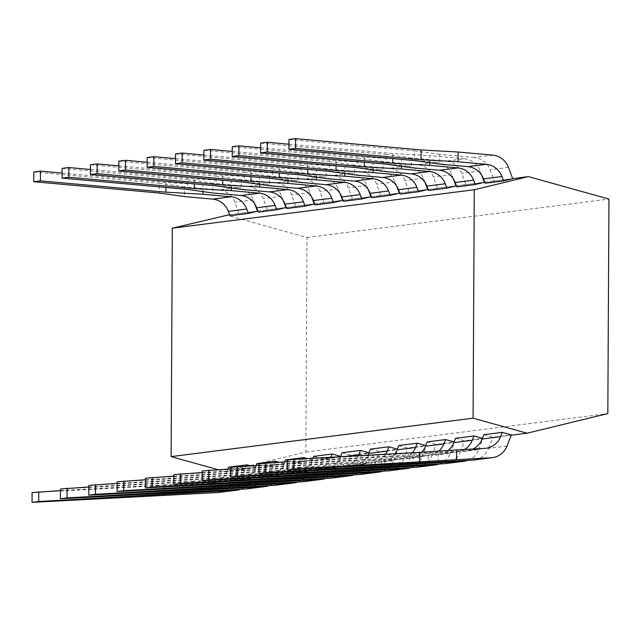 <?xml version="1.0" encoding="UTF-8"?>
<svg xmlns="http://www.w3.org/2000/svg" width="641" height="641" viewBox="0 0 641 641"><rect width="100%" height="100%" fill="white"/><g stroke="black" fill="none" stroke-linecap="round" stroke-linejoin="round"><path stroke-width="0.48" stroke-dasharray="3.21 2.4" d="M217.828 469.621L225.087 471.64L305.869 452.041L306.999 237.49L226.433 215.064M306.999 237.49L608.95 199.055M229.582 214.655L257.498 211.105M257.938 211.049L285.846 207.492M286.287 207.436L314.202 203.886M314.643 203.83L342.558 200.272M342.999 200.216L370.907 196.667M371.347 196.611L399.263 193.061M399.704 193.005L427.619 189.448M428.06 189.391L455.967 185.842M456.408 185.786L484.324 182.228M484.764 182.172L512.68 178.623M305.869 452.041L607.828 413.605M225.087 471.64L511.238 435.215M228.677 467.185L237.763 469.717L256.184 467.369L250.463 465.775M257.025 463.571L266.119 466.103L284.54 463.763L278.811 462.169M285.381 459.966L294.475 462.498L312.896 460.15L307.167 458.555M313.737 456.36L322.824 458.884L340.667 456.384M342.086 452.746L351.18 455.278L369.024 452.77M370.442 449.141L379.536 451.673L397.372 449.165M398.798 445.527L407.884 448.059L425.728 445.551M427.146 441.921L436.241 444.453L454.084 441.945M455.503 438.308L464.597 440.84L482.433 438.332M483.859 434.702L492.953 437.234L511.366 434.886M257.53 211.193L239.109 213.533L229.991 215.745M285.878 207.58L267.465 209.928L258.347 212.139M314.234 203.974L295.813 206.314L286.695 208.525M342.59 200.361L324.17 202.708L315.051 204.92M370.939 196.755L352.526 199.095L343.408 201.306M399.295 193.141L380.874 195.489L371.756 197.7M427.651 189.536L409.23 191.875L400.112 194.087M455.999 185.922L437.587 188.27L428.468 190.481M484.356 182.316L465.935 184.656L456.817 186.868M512.712 178.703L494.291 181.05L485.173 183.262M254.862 204.07L253.283 199.88A19.134 18.293 82.7 0 0 237.627 187.629L219.206 189.976A19.134 18.293 -97.3 0 1 234.87 202.227L239.109 213.533M219.206 189.976L184.56 186.851L184.512 196.587M240.952 489.243A19.134 18.293 82.7 0 0 251.825 478.531L233.412 480.87A19.134 18.293 -97.3 0 1 218.869 492.456M233.412 480.87L237.763 469.717M227.94 469.068L226.994 471.496L245.407 469.148A19.134 18.293 -97.3 0 1 230.872 480.734A19.134 18.293 -97.3 0 1 229.622 480.846L201.418 482.401L201.378 491.246M182.949 494.483L183.006 484.748L211.201 483.194A19.134 18.293 82.7 0 0 212.451 483.082A19.134 18.293 82.7 0 0 226.994 471.496M237.627 187.629L202.981 184.504L202.941 191.579M246.641 465.991L245.407 469.148M251.825 478.531L256.184 467.369M184.56 186.851L159.288 183.294L159.24 193.029M183.006 484.748L157.702 485.71L157.654 495.445M62.105 173.078L165.963 182.445L202.981 184.504M33.781 171.98L159.288 183.294M165.963 182.445L165.939 187.468M60.446 490.581L164.376 484.86L164.336 493.033M164.376 484.86L201.418 482.401M32.098 492.625L157.702 485.71M283.21 200.465L281.639 196.274A19.134 18.293 82.7 0 0 265.975 184.023L247.554 186.363A19.134 18.293 -97.3 0 1 263.219 198.614L267.465 209.928M247.554 186.363L212.916 183.238L212.868 192.981M269.3 485.63A19.134 18.293 82.7 0 0 280.181 474.917L261.76 477.265A19.134 18.293 -97.3 0 1 247.218 488.851M261.76 477.265L266.119 466.103M256.296 465.454L255.342 467.882L273.763 465.542A19.134 18.293 -97.3 0 1 259.22 477.128A19.134 18.293 -97.3 0 1 257.97 477.241L229.774 478.787L229.726 487.641M211.306 490.87L211.354 481.135L239.558 479.58A19.134 18.293 82.7 0 0 240.8 479.468A19.134 18.293 82.7 0 0 255.342 467.882M265.975 184.023L231.337 180.898L231.297 187.973M274.997 462.377L273.763 465.542M280.181 474.917L284.54 463.763M212.916 183.238L187.645 179.688L187.589 189.424M211.354 481.135L186.058 482.104L186.01 491.839M90.461 169.472L194.319 178.839L231.337 180.898M62.137 168.367L187.645 179.688M194.319 178.839L194.287 183.863M88.803 486.968L192.733 481.255L192.693 489.42M192.733 481.255L229.774 478.787M60.454 489.011L186.058 482.104M311.566 196.851L309.996 192.661A19.134 18.293 82.7 0 0 294.331 180.409L275.91 182.757A19.134 18.293 -97.3 0 1 291.575 195.008L295.813 206.314M275.91 182.757L241.272 179.632L241.216 189.367M297.656 482.024A19.134 18.293 82.7 0 0 308.537 471.311L290.117 473.651A19.134 18.293 -97.3 0 1 275.574 485.237M290.117 473.651L294.475 462.498M284.644 461.849L283.699 464.276L302.119 461.929A19.134 18.293 -97.3 0 1 287.577 473.515A19.134 18.293 -97.3 0 1 286.327 473.627L258.131 475.181L258.083 484.035M239.662 487.264L239.71 477.529L267.906 475.975A19.134 18.293 82.7 0 0 269.156 475.862A19.134 18.293 82.7 0 0 283.699 464.276M294.331 180.409L259.685 177.285L259.653 184.36M303.353 458.772L302.119 461.929M308.537 471.311L312.896 460.15M241.272 179.632L215.993 176.075L215.945 185.81M239.71 477.529L214.415 478.49L214.358 488.226M118.817 165.859L222.667 175.225L259.685 177.285M90.485 164.761L215.993 176.075M222.667 175.225L222.643 180.249M117.151 483.362L221.089 477.641L221.041 485.814M221.089 477.641L258.131 475.181M88.811 485.405L214.415 478.49M339.922 193.245L338.344 189.055A19.134 18.293 82.7 0 0 322.687 176.804L304.267 179.143A19.134 18.293 -97.3 0 1 319.931 191.395L324.17 202.708M304.267 179.143L269.621 176.027L269.573 185.762M326.013 478.41A19.134 18.293 82.7 0 0 336.886 467.698L318.473 470.045A19.134 18.293 -97.3 0 1 303.93 481.631M318.473 470.045L322.824 458.884M313 458.235L312.055 460.663L330.468 458.323A19.134 18.293 -97.3 0 1 315.933 469.909A19.134 18.293 -97.3 0 1 314.683 470.021L286.479 471.568L286.439 480.421M268.01 483.651L268.066 473.915L296.262 472.361A19.134 18.293 82.7 0 0 297.512 472.249A19.134 18.293 82.7 0 0 312.055 460.663M322.687 176.804L288.041 173.679L288.001 180.754M330.884 457.257L330.468 458.323M336.886 467.698L341.244 456.544M269.621 176.027L244.349 172.469L244.301 182.204M268.066 473.915L242.763 474.885L242.715 484.62M147.166 162.253L251.024 171.62L288.041 173.679M118.841 161.147L244.349 172.469M251.024 171.62L251 176.644M145.507 479.748L249.437 474.036L249.397 482.2M249.437 474.036L286.479 471.568M117.159 481.792L242.763 474.885M368.271 189.632L366.7 185.441A19.134 18.293 82.7 0 0 351.036 173.19L332.623 175.538A19.134 18.293 -97.3 0 1 348.279 187.789L352.526 199.095M332.623 175.538L297.977 172.413L297.929 182.148M354.361 474.805A19.134 18.293 82.7 0 0 365.242 464.092L346.821 466.432A19.134 18.293 -97.3 0 1 332.278 478.018M346.821 466.432L351.18 455.278M340.531 456.721L344.898 456.48M296.366 480.045L296.414 470.31L324.618 468.755A19.134 18.293 82.7 0 0 325.86 468.643A19.134 18.293 82.7 0 0 340.403 457.057M351.036 173.19L316.398 170.065L316.358 177.14M358.383 455.743A19.134 18.293 -97.3 0 1 344.281 466.295A19.134 18.293 -97.3 0 1 343.031 466.408L314.835 467.962L314.787 476.816M365.242 464.092L369.601 452.931M297.977 172.413L272.705 168.855L272.649 178.591M296.414 470.31L271.119 471.271L271.071 481.006M175.522 158.639L279.38 168.006L316.398 170.065M147.198 157.542L272.705 168.855M279.38 168.006L279.348 173.03M173.863 476.143L277.793 470.422L277.753 478.595M277.793 470.422L314.835 467.962M145.515 478.186L271.119 471.271M396.627 186.026L395.056 181.836A19.134 18.293 82.7 0 0 379.392 169.585L360.971 171.924A19.134 18.293 -97.3 0 1 376.636 184.175L380.874 195.489M360.971 171.924L326.333 168.807L326.277 178.543M382.717 471.191A19.134 18.293 82.7 0 0 393.598 460.478L375.177 462.826A19.134 18.293 -97.3 0 1 360.635 474.412M375.177 462.826L379.536 451.673M324.723 476.431L324.771 466.696L352.967 465.15A19.134 18.293 82.7 0 0 354.217 465.029A19.134 18.293 82.7 0 0 367.966 455.214M379.392 169.585L344.746 166.46L344.714 173.535M385.602 454.245A19.134 18.293 -97.3 0 1 372.637 462.69A19.134 18.293 -97.3 0 1 371.387 462.802L343.191 464.348L343.143 473.202M393.598 460.478L397.957 449.325M326.333 168.807L301.054 165.25L301.006 174.985M324.771 466.696L299.475 467.666L299.419 477.401M203.878 155.034L307.728 164.4L344.746 166.46M175.546 153.928L301.054 165.25M307.728 164.4L307.704 169.424M202.211 472.529L306.15 466.816L306.102 474.981M306.15 466.816L343.191 464.348M173.871 474.572L299.475 467.666M424.983 182.413L423.405 178.222A19.134 18.293 82.7 0 0 407.748 165.971L389.327 168.319A19.134 18.293 -97.3 0 1 404.992 180.57L409.23 191.875M389.327 168.319L354.681 165.194L354.633 174.929M411.073 467.585A19.134 18.293 82.7 0 0 421.946 456.873L403.534 459.22A19.134 18.293 -97.3 0 1 388.991 470.806M403.534 459.22L407.884 448.059M353.071 472.826L353.127 463.09L381.323 461.536A19.134 18.293 82.7 0 0 382.573 461.424A19.134 18.293 82.7 0 0 395.056 453.724M407.748 165.971L373.102 162.846L373.062 169.921M412.419 452.77A19.134 18.293 -97.3 0 1 400.994 459.076A19.134 18.293 -97.3 0 1 399.744 459.188L371.54 460.743L371.5 469.597M421.946 456.873L426.305 445.711M354.681 165.194L329.41 161.636L329.362 171.371M353.127 463.09L327.823 464.052L327.775 473.787M232.226 151.428L336.084 160.787L373.102 162.846M203.902 150.323L329.41 161.636M336.084 160.787L336.06 165.811M230.568 468.924L334.498 463.203L334.458 471.375M334.498 463.203L371.54 460.743M202.219 470.967L327.823 464.052M453.331 178.807L451.761 174.616A19.134 18.293 82.7 0 0 436.096 162.365L417.684 164.705A19.134 18.293 -97.3 0 1 433.34 176.964L437.587 188.27M417.684 164.705L383.038 161.588L382.989 171.323M439.422 463.972A19.134 18.293 82.7 0 0 450.303 453.259L431.882 455.607A19.134 18.293 -97.3 0 1 417.339 467.193M431.882 455.607L436.241 444.453M381.427 469.212L381.475 459.477L409.679 457.93A19.134 18.293 82.7 0 0 410.921 457.81A19.134 18.293 82.7 0 0 421.706 452.234M436.096 162.365L401.458 159.24L401.418 166.315M438.901 451.088A19.134 18.293 -97.3 0 1 429.342 455.471A19.134 18.293 -97.3 0 1 428.092 455.583L399.896 457.129L399.848 465.983M450.303 453.259L454.661 442.106M383.038 161.588L357.766 158.031L357.71 167.766M381.475 459.477L356.18 460.446L356.132 470.182M260.583 147.815L364.441 157.181L401.458 159.24M232.258 146.709L357.766 158.031M364.441 157.181L364.409 162.205M258.924 465.31L362.854 459.597L362.814 467.762M362.854 459.597L399.896 457.129M230.576 467.353L356.18 460.446M481.687 175.193L480.117 171.003A19.134 18.293 82.7 0 0 464.453 158.752L446.032 161.099A19.134 18.293 -97.3 0 1 461.696 173.35L465.935 184.656M446.032 161.099L411.394 157.974L411.338 167.71M467.778 460.366A19.134 18.293 82.7 0 0 478.659 449.653L460.238 452.001A19.134 18.293 -97.3 0 1 445.695 463.587M460.238 452.001L464.597 440.84M409.783 465.606L409.831 455.871L438.027 454.317A19.134 18.293 82.7 0 0 439.277 454.205A19.134 18.293 82.7 0 0 448.059 450.479M464.453 158.752L429.807 155.627L429.774 162.71M464.541 449.477A19.134 18.293 -97.3 0 1 457.698 451.857A19.134 18.293 -97.3 0 1 456.448 451.969L428.252 453.524L428.204 462.377M478.659 449.653L483.018 438.492M411.394 157.974L386.114 154.417L386.066 164.152M409.831 455.871L384.536 456.833L384.48 466.568M288.939 144.209L392.789 153.568L429.807 155.627M260.607 143.103L386.114 154.417M392.789 153.568L392.765 158.591M287.272 461.704L391.21 455.983L391.162 464.156M391.21 455.983L428.252 453.524M258.932 463.747L384.536 456.833M492.809 155.146L474.388 157.486A19.134 18.293 -97.3 0 1 490.053 169.745L494.291 181.05M474.388 157.486L439.742 154.369L439.694 164.104M507.007 446.04L488.594 448.388A19.134 18.293 -97.3 0 1 474.052 459.974M488.594 448.388L492.953 437.234M438.132 461.993L438.188 452.258L466.384 450.711A19.134 18.293 82.7 0 0 467.634 450.591A19.134 18.293 82.7 0 0 472.994 449.012M439.742 154.369L414.471 150.811L414.423 160.546M438.188 452.258L412.884 453.227L412.836 462.962M288.963 139.49L414.471 150.811M287.28 460.134L412.884 453.227M253.283 199.88L234.87 202.227M211.201 483.194L229.622 480.846M281.639 196.274L263.219 198.614M239.558 479.58L257.97 477.241M309.996 192.661L291.575 195.008M267.906 475.975L286.327 473.627M338.344 189.055L319.931 191.395M296.262 472.361L314.683 470.021M366.7 185.441L348.279 187.789M324.618 468.755L343.031 466.408M395.056 181.836L376.636 184.175M352.967 465.15L371.387 462.802M423.405 178.222L404.992 180.57M381.323 461.536L399.744 459.188M451.761 174.616L433.34 176.964M409.679 457.93L428.092 455.583M480.117 171.003L461.696 173.35M438.027 454.317L456.448 451.969M508.465 167.397L490.053 169.745M466.384 450.711L484.804 448.363M212.451 483.082L230.872 480.734M240.8 479.468L259.22 477.128M269.156 475.862L287.577 473.515M297.512 472.249L315.933 469.909M325.86 468.643L344.281 466.295M354.217 465.029L372.637 462.69M382.573 461.424L400.994 459.076M410.921 457.81L429.342 455.471M439.277 454.205L457.698 451.857M467.634 450.591L486.054 448.251"/><path stroke-width="0.96" d="M229.582 214.655L172.325 228.188L171.131 456.624L217.828 469.621M608.95 199.055L528.384 176.62L474.276 189.744L473.082 418.18L527.038 433.204L607.828 413.605L608.95 199.055M257.498 211.105L257.938 211.049M285.846 207.492L286.287 207.436M314.202 203.886L314.643 203.83M342.558 200.272L342.999 200.216M370.907 196.667L371.347 196.611M399.263 193.061L399.704 193.005M427.619 189.448L428.06 189.391M455.967 185.842L456.408 185.786M484.324 182.228L484.764 182.172M512.68 178.623L528.384 176.62M511.238 435.215L527.038 433.204M171.131 456.624L473.082 418.18M227.94 469.068L228.677 467.185L247.089 464.837L250.463 465.775M256.296 465.454L257.025 463.571L275.446 461.232L278.811 462.169M284.644 461.849L285.381 459.966L303.802 457.618L307.167 458.555M313 458.235L313.737 456.36L332.15 454.012L340.667 456.384M340.531 456.721L342.086 452.746L360.506 450.399L369.024 452.77M367.966 455.214A19.134 18.293 82.7 0 0 368.759 453.443L370.442 449.141L388.863 446.793L397.372 449.165M395.056 453.724A19.134 18.293 82.7 0 0 397.116 449.838L398.798 445.527L417.211 443.179L425.728 445.551M421.706 452.234A19.134 18.293 82.7 0 0 425.464 446.224L427.146 441.921L445.567 439.574L454.084 441.945M448.059 450.479A19.134 18.293 82.7 0 0 453.82 442.619L455.503 438.308L473.923 435.96L482.433 438.332M472.994 449.012A19.134 18.293 82.7 0 0 482.176 439.005L483.859 434.702L502.272 432.355L511.366 434.886L507.007 446.04A19.134 18.293 82.7 0 1 492.472 457.626L474.052 459.974A19.134 18.293 -97.3 0 1 472.802 460.086L287.232 469.869L293.907 469.02L491.222 457.746A19.134 18.293 82.7 0 0 492.472 457.626M172.325 228.188L474.276 189.744M62.105 173.078L40.455 171.131L33.781 171.98L33.733 181.715L159.24 193.029L184.512 196.587L212.692 199.127A19.134 18.293 82.7 0 1 228.356 211.378L229.991 215.745L248.412 213.405L257.53 211.193L254.862 204.07M90.461 169.472L68.811 167.517L62.137 168.367L62.081 178.102L187.589 189.424L212.868 192.981L241.04 195.521A19.134 18.293 82.7 0 1 256.704 207.772L258.347 212.139L276.76 209.791L285.878 207.58L283.21 200.465M118.817 165.859L97.16 163.912L90.485 164.761L90.437 174.496L215.945 185.81L241.216 189.367L269.396 191.907A19.134 18.293 82.7 0 1 285.061 204.159L286.695 208.525L305.116 206.186L314.234 203.974L311.566 196.851M147.166 162.253L125.516 160.298L118.841 161.147L118.793 170.883L244.301 182.204L269.573 185.762L297.753 188.302A19.134 18.293 82.7 0 1 313.417 200.553L315.051 204.92L333.472 202.572L342.59 200.361L339.922 193.245M175.522 158.639L153.872 156.692L147.198 157.542L147.142 167.277L272.649 178.591L297.929 182.148L326.101 184.688A19.134 18.293 82.7 0 1 341.765 196.939L343.408 201.306L361.82 198.966L370.939 196.755L368.271 189.632M203.878 155.034L182.22 153.079L175.546 153.928L175.498 163.663L301.006 174.985L326.277 178.543L354.457 181.083A19.134 18.293 82.7 0 1 370.121 193.334L371.756 197.7L390.177 195.353L399.295 193.141L396.627 186.026M232.226 151.428L210.577 149.473L203.902 150.323L203.854 160.058L329.362 171.371L354.633 174.929L382.813 177.469A19.134 18.293 82.7 0 1 398.478 189.72L400.112 194.087L418.533 191.747L427.651 189.536L424.983 182.413M260.583 147.815L238.933 145.86L232.258 146.709L232.202 156.452L357.71 167.766L382.989 171.323L411.161 173.863A19.134 18.293 82.7 0 1 426.826 186.114L428.468 190.481L446.881 188.134L455.999 185.922L453.331 178.807M288.939 144.209L267.281 142.254L260.607 143.103L260.558 152.838L386.066 164.152L411.338 167.71L439.518 170.25A19.134 18.293 82.7 0 1 455.182 182.501L456.817 186.868L475.237 184.528L484.356 182.316L481.687 175.193M458.163 152.021L421.145 149.962L295.637 138.64L288.963 139.49L288.915 149.233L414.423 160.546L439.694 164.104L467.874 166.644A19.134 18.293 82.7 0 1 483.538 178.895L485.173 183.262L503.594 180.914L512.712 178.703L508.465 167.397A19.134 18.293 82.7 0 0 492.809 155.146L458.163 152.021L458.115 161.756L486.287 164.296A19.134 18.293 -97.3 0 1 501.951 176.547L503.594 180.914M237.29 490.117L218.869 492.456A19.134 18.293 -97.3 0 1 217.62 492.576L32.05 502.36L38.724 501.51L236.04 490.229A19.134 18.293 82.7 0 0 237.29 490.117A19.134 18.293 82.7 0 0 240.952 489.243M202.941 191.579L202.933 194.239L231.105 196.787A19.134 18.293 -97.3 0 1 246.769 209.038L248.412 213.405M201.378 491.246L201.37 492.136M247.089 464.837L246.641 465.991M33.733 181.715L40.407 180.866L165.915 192.18L202.933 194.239M165.939 187.468L165.915 192.18M164.336 493.033L164.328 494.596M32.05 502.36L32.098 492.625L60.446 490.581M38.772 491.767L38.724 501.51M40.455 171.131L40.407 180.866M265.638 486.503L247.218 488.851A19.134 18.293 -97.3 0 1 245.976 488.963L60.406 498.746L67.081 497.897L264.388 486.615A19.134 18.293 82.7 0 0 265.638 486.503A19.134 18.293 82.7 0 0 269.3 485.63M231.297 187.973L231.281 190.633L259.461 193.173A19.134 18.293 -97.3 0 1 275.125 205.424L276.76 209.791M229.726 487.641L229.726 488.522M275.446 461.232L274.997 462.377M62.081 178.102L68.755 177.253L194.263 188.574L231.281 190.633M194.287 183.863L194.263 188.574M192.693 489.42L192.685 490.99M60.406 498.746L60.454 489.011L88.803 486.968M67.129 488.162L67.081 497.897M68.811 167.517L68.755 177.253M293.995 482.897L275.574 485.237A19.134 18.293 -97.3 0 1 274.324 485.357L88.754 495.14L95.429 494.291L292.745 483.01A19.134 18.293 82.7 0 0 293.995 482.897A19.134 18.293 82.7 0 0 297.656 482.024M259.653 184.36L259.637 187.02L287.817 189.568A19.134 18.293 -97.3 0 1 303.481 201.819L305.116 206.186M258.083 484.035L258.075 484.917M303.802 457.618L303.353 458.772M90.437 174.496L97.112 173.647L222.619 184.961L259.637 187.02M222.643 180.249L222.619 184.961M221.041 485.814L221.033 487.376M88.754 495.14L88.811 485.405L117.151 483.362M95.485 484.548L95.429 494.291M97.16 163.912L97.112 173.647M322.351 479.284L303.93 481.631A19.134 18.293 -97.3 0 1 302.68 481.744L117.111 491.527L123.785 490.677L321.101 479.404A19.134 18.293 82.7 0 0 322.351 479.284A19.134 18.293 82.7 0 0 326.013 478.41M288.001 180.754L287.993 183.414L316.165 185.954A19.134 18.293 -97.3 0 1 331.83 198.205L333.472 202.572M286.439 480.421L286.431 481.311M332.15 454.012L330.884 457.257M118.793 170.883L125.468 170.033L250.976 181.355L287.993 183.414M251 176.644L250.976 181.355M249.397 482.2L249.389 483.771M117.111 491.527L117.159 481.792L145.507 479.748M123.833 480.942L123.785 490.677M125.516 160.298L125.468 170.033M350.699 475.678L332.278 478.018A19.134 18.293 -97.3 0 1 331.036 478.138L145.467 487.921L152.141 487.072L349.457 475.79A19.134 18.293 82.7 0 0 350.699 475.678A19.134 18.293 82.7 0 0 354.361 474.805M316.358 177.14L316.342 179.8L344.521 182.348A19.134 18.293 -97.3 0 1 360.186 194.6L361.82 198.966M314.787 476.816L314.787 477.697M360.506 450.399L358.824 454.709A19.134 18.293 -97.3 0 1 358.383 455.743M147.142 167.277L153.816 166.428L279.324 177.741L316.342 179.8M279.348 173.03L279.324 177.741M277.753 478.595L277.745 480.157M145.467 487.921L145.515 478.186L173.863 476.143M152.189 477.337L152.141 487.072M153.872 156.692L153.816 166.428M379.055 472.064L360.635 474.412A19.134 18.293 -97.3 0 1 359.385 474.524L173.815 484.308L180.49 483.458L377.805 472.185A19.134 18.293 82.7 0 0 379.055 472.064A19.134 18.293 82.7 0 0 382.717 471.191M344.714 173.535L344.698 176.195L372.878 178.735A19.134 18.293 -97.3 0 1 388.542 190.986L390.177 195.353M343.143 473.202L343.135 474.092M388.863 446.793L387.18 451.104A19.134 18.293 -97.3 0 1 385.602 454.245M175.498 163.663L182.172 162.814L307.68 174.136L344.698 176.195M307.704 169.424L307.68 174.136M306.102 474.981L306.094 476.551M173.815 484.308L173.871 474.572L202.211 472.529M180.546 473.723L180.49 483.458M182.22 153.079L182.172 162.814M407.412 468.459L388.991 470.806A19.134 18.293 -97.3 0 1 387.741 470.919L202.171 480.702L208.846 479.853L406.162 468.571A19.134 18.293 82.7 0 0 407.412 468.459A19.134 18.293 82.7 0 0 411.073 467.585M373.062 169.921L373.054 172.589L401.226 175.129A19.134 18.293 -97.3 0 1 416.89 187.38L418.533 191.747M371.5 469.597L371.492 470.478M417.211 443.179L415.528 447.49A19.134 18.293 -97.3 0 1 412.419 452.77M203.854 160.058L210.528 159.208L336.036 170.522L373.054 172.589M336.06 165.811L336.036 170.522M334.458 471.375L334.45 472.938M202.171 480.702L202.219 470.967L230.568 468.924M208.894 470.117L208.846 479.853M210.577 149.473L210.528 159.208M435.76 464.845L417.339 467.193A19.134 18.293 -97.3 0 1 416.097 467.305L230.528 477.088L237.202 476.239L434.518 464.965A19.134 18.293 82.7 0 0 435.76 464.845A19.134 18.293 82.7 0 0 439.422 463.972M401.418 166.315L401.402 168.976L429.582 171.516A19.134 18.293 -97.3 0 1 445.247 183.767L446.881 188.134M399.848 465.983L399.848 466.872M445.567 439.574L443.884 443.884A19.134 18.293 -97.3 0 1 438.901 451.088M232.202 156.452L238.877 155.595L364.384 166.916L401.402 168.976M364.409 162.205L364.384 166.916M362.814 467.762L362.806 469.332M230.528 477.088L230.576 467.353L258.924 465.31M237.25 466.504L237.202 476.239M238.933 145.86L238.877 155.595M464.116 461.24L445.695 463.587A19.134 18.293 -97.3 0 1 444.445 463.699L258.876 473.483L265.55 472.633L462.866 461.352A19.134 18.293 82.7 0 0 464.116 461.24A19.134 18.293 82.7 0 0 467.778 460.366M429.774 162.71L429.758 165.37L457.938 167.91A19.134 18.293 -97.3 0 1 473.603 180.161L475.237 184.528M428.204 462.377L428.196 463.259M473.923 435.96L472.241 440.271A19.134 18.293 -97.3 0 1 464.541 449.477M260.558 152.838L267.233 151.989L392.741 163.303L429.758 165.37M392.765 158.591L392.741 163.303M391.162 464.156L391.154 465.719M258.876 473.483L258.932 463.747L287.272 461.704M265.606 462.898L265.55 472.633M267.281 142.254L267.233 151.989M502.272 432.355L500.589 436.665A19.134 18.293 -97.3 0 1 486.054 448.251A19.134 18.293 -97.3 0 1 484.804 448.363L456.6 449.918L456.552 459.653M288.915 149.233L295.589 148.375L421.097 159.697L458.115 161.756M421.145 149.962L421.097 159.697M287.232 469.869L287.28 460.134L293.955 459.285L419.559 452.378L419.51 462.113M419.559 452.378L456.6 449.918M293.955 459.285L293.907 469.02M295.637 138.64L295.589 148.375M228.356 211.378L246.769 209.038M212.692 199.127L231.105 196.787M236.04 490.229L217.62 492.576M256.704 207.772L275.125 205.424M241.04 195.521L259.461 193.173M264.388 486.615L245.976 488.963M285.061 204.159L303.481 201.819M269.396 191.907L287.817 189.568M292.745 483.01L274.324 485.357M313.417 200.553L331.83 198.205M297.753 188.302L316.165 185.954M321.101 479.404L302.68 481.744M341.765 196.939L360.186 194.6M326.101 184.688L344.521 182.348M344.898 456.48L358.824 454.709M349.457 475.79L331.036 478.138M370.121 193.334L388.542 190.986M354.457 181.083L372.878 178.735M368.759 453.443L387.18 451.104M377.805 472.185L359.385 474.524M398.478 189.72L416.89 187.38M382.813 177.469L401.226 175.129M397.116 449.838L415.528 447.49M406.162 468.571L387.741 470.919M426.826 186.114L445.247 183.767M411.161 173.863L429.582 171.516M425.464 446.224L443.884 443.884M434.518 464.965L416.097 467.305M455.182 182.501L473.603 180.161M439.518 170.25L457.938 167.91M453.82 442.619L472.241 440.271M462.866 461.352L444.445 463.699M483.538 178.895L501.951 176.547M467.874 166.644L486.287 164.296M482.176 439.005L500.589 436.665M491.222 457.746L472.802 460.086"/></g></svg>
